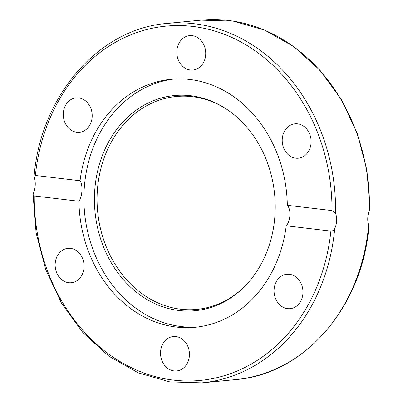 <?xml version="1.0" encoding="UTF-8"?>
<svg xmlns="http://www.w3.org/2000/svg" width="403" height="403" viewBox="0 0 403 403"><rect width="100%" height="100%" fill="white"/><g stroke="black" fill="none" stroke-linecap="round" stroke-linejoin="round"><path stroke-width="0.6" d="M80.041 180.751C83.058 184.937 82.449 196.246 78.933 201.258L34.255 195.964L33.096 194.699L33.54 192.997C35.519 187.667 35.796 182.544 34.376 177.617L34.099 176.176L35.363 175.461L80.041 180.751A124.577 104.004 84.5 0 1 171.129 79.28A124.577 104.004 84.5 0 1 287.324 205.298L332.001 210.588L335.543 213.283C337.321 218.25 337.044 223.378 334.707 228.662C333.911 230.249 332.636 231.06 330.893 231.095L286.216 225.801C290.634 220.899 291.248 209.59 287.324 205.298M173.628 79.074A124.577 104.004 -95.5 0 0 83.975 203.142A124.577 104.004 -95.5 0 0 181.41 326.586A124.577 104.004 -95.5 0 0 197.616 326.999M286.216 225.801A124.577 104.004 84.5 0 1 195.128 327.276A124.577 104.004 84.5 0 1 176.423 327.07A124.577 104.004 84.5 0 1 78.933 201.258M280.493 305.479A17.279 14.427 84.5 0 1 274.458 286.845A17.279 14.427 84.5 0 1 286.845 274.262A17.279 14.427 84.5 0 1 302.87 290.074A17.279 14.427 84.5 0 1 290.175 308.663A17.279 14.427 84.5 0 1 280.493 305.479M160.555 352.015A17.279 14.427 84.5 0 1 173.32 336.525A17.279 14.427 84.5 0 1 189.339 352.338A17.279 14.427 84.5 0 1 176.64 370.926A17.279 14.427 84.5 0 1 160.555 352.015M63.19 249.815A17.279 14.427 84.5 0 1 67.931 248.339A17.279 14.427 84.5 0 1 83.955 264.146A17.279 14.427 84.5 0 1 71.266 282.74A17.279 14.427 84.5 0 1 55.735 269.854A17.279 14.427 84.5 0 1 63.19 249.815M205.701 54.541A17.279 14.427 84.5 0 1 192.936 70.031A17.279 14.427 84.5 0 1 176.917 54.219A17.279 14.427 84.5 0 1 189.617 35.63A17.279 14.427 84.5 0 1 205.701 54.541M85.763 101.072A17.279 14.427 84.5 0 1 91.798 119.711A17.279 14.427 84.5 0 1 79.411 132.295A17.279 14.427 84.5 0 1 63.387 116.482A17.279 14.427 84.5 0 1 76.081 97.894A17.279 14.427 84.5 0 1 85.763 101.072M303.066 156.742A17.279 14.427 84.5 0 1 298.326 158.218A17.279 14.427 84.5 0 1 282.302 142.41A17.279 14.427 84.5 0 1 294.991 123.817A17.279 14.427 84.5 0 1 310.522 136.703A17.279 14.427 84.5 0 1 303.066 156.742M368.624 225.383A180.549 150.732 84.5 0 1 235.851 379.566C304.099 374.372 362.206 307.408 368.901 226.824L368.624 225.383C367.204 220.456 367.481 215.333 369.46 210.003L369.904 208.301L366.911 170.197L357.27 133.428L341.406 99.627L320.022 70.313L294.074 46.798L264.7 30.149L233.226 21.127L201.072 20.15A180.549 150.732 84.5 0 1 369.46 210.003M226.35 109.037A106.946 89.285 -95.5 0 0 100.13 171.628A106.946 89.285 -95.5 0 0 180.766 309.217A106.946 89.285 -95.5 0 0 243.619 287.485M179.008 310.501A108.069 90.222 -95.5 0 0 243.074 288.014A108.069 90.222 -95.5 0 0 225.715 108.619A108.069 90.222 -95.5 0 0 97.622 171.053A108.069 90.222 -95.5 0 0 179.008 310.501M330.893 231.095A177.97 148.576 84.5 0 1 173.552 380.125A177.97 148.576 84.5 0 1 34.255 195.964M33.096 194.699L36.089 232.798L45.73 269.567L61.594 303.368L82.968 332.682L108.921 356.197L138.294 372.851L169.769 381.873L201.928 382.85A180.549 150.732 -95.5 0 0 334.707 228.662M35.363 175.461A177.97 148.576 84.5 0 1 192.705 26.432A177.97 148.576 84.5 0 1 332.001 210.588M335.543 213.283A180.549 150.732 -95.5 0 0 167.149 23.434L201.072 20.15M201.928 382.85L235.851 379.566M34.099 176.176C40.794 95.592 98.901 28.628 167.149 23.434"/></g></svg>
